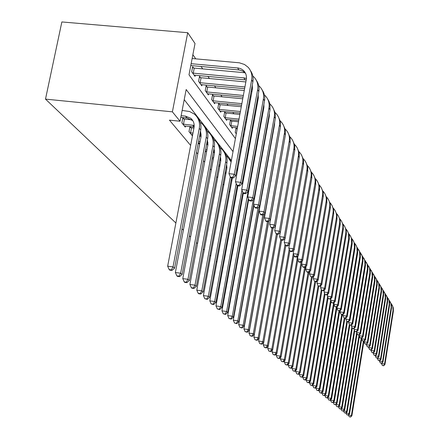 <?xml version="1.0" encoding="UTF-8"?>
<svg xmlns="http://www.w3.org/2000/svg" width="439" height="439" viewBox="0 0 439 439"><rect width="100%" height="100%" fill="white"/><g stroke="black" fill="none" stroke-linecap="round" stroke-linejoin="round"><path stroke-width="0.66" d="M235.414 138.614L189 74.817L195.02 43.516L187.722 32.716L61.861 21.95L45.497 99.115L175.88 223.001M244.902 129.725L244.276 128.825M233.877 113.827L232.84 112.329M228.077 105.459L226.93 103.807M222.074 96.799L220.812 94.978M215.851 87.827L214.462 85.825M209.403 78.526L207.883 76.331M202.714 68.874L201.051 66.481M195.772 58.859L192.875 54.683M193.572 67.946L192.661 66.662L191.684 71.738L195.031 76.397L195.267 75.157M200.42 77.599L199.542 76.359L198.587 81.352L201.814 85.841L202.039 84.65M207.021 86.906L206.171 85.709L205.243 90.615L208.349 94.945L208.569 93.798M213.387 95.883L212.569 94.731L211.658 99.554L214.66 103.73L214.869 102.627M219.533 104.548L218.743 103.434L217.854 108.181L220.751 112.214L220.954 111.149M225.47 112.916L224.708 111.841L223.841 116.511L226.639 120.407L226.831 119.381M231.21 121.005L230.47 119.962L229.619 124.561L232.324 128.331L232.511 127.337M236.758 128.825L236.045 127.82L235.211 132.348L236.292 133.851M241.916 141.687L242.597 142.637M248.106 150.303L248.309 150.582L248.474 149.688M265.337 174.294L265.6 174.662M233.016 151.625L186.169 89.518L180.067 121.23L169.454 120.149L190.641 145.424M196.485 152.393L197.775 153.941M203.493 160.762L204.651 162.139M210.248 168.817L211.274 170.041M216.756 176.582L217.656 177.658M223.028 184.067L223.819 185.011M229.081 191.289L229.767 192.106M234.925 198.263L235.507 198.96M240.572 205.002L241.06 205.584M246.027 211.51L246.433 211.993M251.306 217.81L251.629 218.194M256.414 223.901L256.661 224.197M261.21 199.169L260.942 198.823M255.674 192.013L255.311 191.541M249.934 184.589L249.467 183.99M243.974 176.89L243.404 176.149M237.79 168.9L237.098 168M231.364 160.592L184.221 99.653M183.787 118.914L182.843 117.745L181.856 122.893L185.313 127.129L185.527 126.026M190.866 127.694L189.955 126.569L188.989 131.629L192.32 135.706L192.523 134.647M198.263 142.982L199.076 143.981L199.273 142.955M205.232 151.515L205.595 151.96L205.781 150.972M253.621 206.495L253.083 210.1M257.841 215.928L258.083 216.229M239.837 283.77L239.496 283.451M234.393 278.6L233.971 278.2M228.768 273.256L228.258 272.767M222.952 267.73L222.343 267.148M216.932 262.012L216.218 261.326M210.698 256.085L209.869 255.3M204.239 249.95L203.29 249.045M197.539 243.585L196.463 242.564M190.592 236.978L189.379 235.831M183.376 230.124L182.015 228.834M180.067 121.23L172.395 111.846L45.497 99.115M241.06 146.374L241.741 147.312M247.267 154.907L247.832 155.686M253.243 163.121L253.704 163.752M259.005 171.034L259.361 171.528M264.552 178.662L264.816 179.03M187.722 32.716L172.395 111.846M262.681 190.954L262.418 190.603M257.177 183.656L256.815 183.178M251.47 176.088L251.009 175.479M245.549 168.241L244.978 167.484M239.403 160.092L238.717 159.181M180.819 117.334L186.937 117.954L192.814 120.665M181.137 115.682L185.477 116.121L190.707 118.245C193.517 120.687 194.614 123.842 194.011 127.705L167.66 266.188L173.026 266.879L199.301 128.248C200.2 122.514 198.582 117.817 194.45 114.156L189.571 111.511L182.141 110.447M171.342 269.903L169.202 269.628L169.822 270.139L171.967 270.413L171.342 269.903L173.026 266.879L174.574 268.163L200.716 130.043C201.534 125.12 200.382 120.879 197.259 117.312M174.574 268.163L171.967 270.413M169.202 269.628L167.66 266.188M191.141 63.688L238.64 68.067L241.071 68.857L243.179 70.213L244.726 71.886L245.922 74.158L246.471 76.699L246.328 79.349L228.96 173.663L234.355 174.261L251.668 79.843C252.447 74.981 251.273 70.794 248.134 67.277L244.523 64.495L239.365 62.81L192.134 58.53M190.784 65.543L239.387 69.999L242.772 71.096L245.648 73.472M232.615 177.367L230.459 177.131L230.985 177.779L233.136 178.02L232.615 177.367L234.355 174.261L235.655 175.896L252.88 81.824C253.577 77.659 252.765 73.922 250.444 70.619M235.655 175.896L233.136 178.02M230.459 177.131L228.96 173.663M184.38 125.982L194.131 126.909M182.668 118.673L184.462 119.062L183.475 124.199L194.192 125.411M183.475 124.199L182.805 124.05M192.266 119.852L191.953 119.82M191.81 119.809L184.462 119.062M200.546 130.932L201.067 136.534L175.364 272.52L180.632 273.206L206.264 137.078C207.137 131.448 205.545 126.827 201.485 123.222L200.2 122.278M178.969 276.164L176.868 275.89L177.466 276.383L179.567 276.658L178.969 276.164L180.632 273.206L182.119 274.441L207.625 138.801C208.421 133.977 207.29 129.812 204.234 126.306M182.119 274.441L179.567 276.658M176.868 275.89L175.364 272.52M191.42 134.603L192.688 134.663M199.701 135.393L201.205 135.552M189.785 127.464L191.525 127.837L190.564 132.885L192.979 133.138M190.564 132.885L189.9 132.743M193.939 128.089L191.525 127.837M199.986 133.873L201.238 134.136M207.438 139.783L207.861 145.04L182.772 278.617L187.947 279.292L212.97 145.578C213.82 140.046 212.251 135.503 208.256 131.952L207.082 131.08M186.312 282.195L184.243 281.92L184.819 282.392L186.888 282.667L186.312 282.195L187.947 279.292L189.379 280.483L214.281 147.241C215.055 142.51 213.947 138.417 210.95 134.971M189.379 280.483L186.888 282.667M184.243 281.92L182.772 278.617M198.28 142.916L199.844 143.015M206.698 143.74L208.015 143.888M198.565 141.385L200.118 141.55M201.057 136.584L199.509 136.419M206.967 142.296L208.02 142.543M214.078 148.316L214.413 153.233L189.906 284.483L194.993 285.152L219.429 153.771C220.263 148.333 218.715 143.86 214.781 140.365L213.705 139.558M193.379 287.995L191.344 287.726L191.903 288.182L193.934 288.45L193.379 287.995L194.993 285.152L196.37 286.299L220.696 155.373C221.454 150.731 220.362 146.714 217.42 143.317M196.37 286.299L193.934 288.45M191.344 287.726L189.906 284.483M192.458 67.699L194.241 68.1L193.27 73.159L243.826 77.857L246.455 78.449M245.011 72.764L194.241 68.1M193.27 73.159L192.6 73.011M194.126 75.135L246.213 79.975M252.299 85.001L252.398 89.095L235.441 181.735L240.742 182.328L257.644 89.594C258.406 84.815 257.243 80.699 254.159 77.237L252.82 75.98M239.025 185.368L236.906 185.126L237.417 185.757L239.529 185.993L239.025 185.368L240.742 182.328L241.988 183.903L258.812 91.499C259.493 87.416 258.692 83.75 256.42 80.502M241.988 183.903L239.529 185.993M236.906 185.126L235.441 181.735M199.35 77.363L201.073 77.747L200.124 82.724L244.924 86.955M245.851 81.934L201.073 77.747M200.124 82.724L199.471 82.576M200.941 84.628L244.605 88.683M251.788 87.805L252.535 88.063M258.214 94.78L258.242 98.479L241.68 189.5L246.888 190.087L263.4 98.978C264.141 94.281 262.994 90.231 259.959 86.829L258.725 85.654M251.503 89.353L252.321 89.507M245.198 193.067L243.118 192.831L243.607 193.434L245.681 193.67L245.198 193.067L246.888 190.087L248.09 191.607L264.525 100.811C265.183 96.81 264.404 93.211 262.176 90.017M248.09 191.607L245.681 193.67M243.118 192.831L241.68 189.5M205.99 86.675L207.663 87.048L206.736 91.943L243.36 95.461M252.002 91.268L251.168 91.186M244.265 90.533L207.663 87.048M250.263 96.125L251.097 96.201M206.736 91.943L206.094 91.8M207.51 93.776L243.052 97.123M249.961 97.787L250.79 97.864M257.792 97.101L258.384 97.321M263.905 104.219L263.877 107.528L247.689 196.979L252.804 197.566L268.942 108.021C269.667 103.406 268.536 99.423 265.551 96.07L264.41 94.978M257.528 98.55L258.203 98.698M251.141 200.48L249.1 200.244L249.566 200.826L251.607 201.062L251.141 200.48L252.804 197.566L253.962 199.026L270.029 109.788L269.941 104.191L268.92 101.211L267.724 99.192M253.962 199.026L251.607 201.062M249.1 200.244L247.689 196.979M205.348 150.928L206.731 151.076M213.431 151.79L214.567 151.932M205.611 149.512L206.994 149.661M207.91 144.777L206.528 144.629M213.683 150.423L214.556 150.648M220.477 156.547L220.724 161.135L196.776 290.141L201.781 290.805L225.662 161.667C226.475 156.322 224.944 151.921 221.075 148.481L220.093 147.734M200.189 293.587L198.192 293.318L198.73 293.757L200.722 294.026L200.189 293.587L201.781 290.805L203.109 291.908L226.881 163.215C227.616 158.66 226.546 154.709 223.665 151.367M203.109 291.908L200.722 294.026M198.192 293.318L196.776 290.141M212.394 95.664L214.018 96.02L213.113 100.833L241.856 103.637M257.918 100.262L257.227 100.196M250.482 99.543L249.654 99.466M242.745 98.797L214.018 96.02M248.765 104.312L249.599 104.394M256.343 105.053L257.034 105.119M213.113 100.833L212.481 100.696M213.848 102.6L241.56 105.239M248.469 105.914L249.303 105.997M256.052 106.655L256.744 106.721M263.57 106.073L264.02 106.254M269.387 113.344L269.305 116.247L253.484 204.19L258.511 204.772L274.287 116.741C274.995 112.203 273.881 108.279 270.945 104.976L269.892 103.961M263.323 107.429L263.866 107.56M256.87 207.625L254.861 207.389L255.311 207.954L257.32 208.185L256.87 207.625L258.511 204.772L259.625 206.182L275.335 118.448L275.248 112.949L273.074 108.032M259.625 206.182L257.32 208.185M254.861 207.389L253.484 204.19M212.136 158.72L213.359 158.852M219.917 159.56L220.883 159.692M212.388 157.354L213.617 157.486M214.501 152.679L213.288 152.552M220.153 158.27L220.855 158.474M226.645 164.499L226.815 168.757L203.405 295.595L208.327 296.248L230.299 176.758M206.758 298.975L204.793 298.712L207.274 299.398L206.758 298.975L208.327 296.248L209.606 297.313L231.551 177.844M231.243 161.267L229.685 159.137M231.112 161.98L227.15 156.311L226.25 155.625M209.606 297.313L207.274 299.398M204.793 298.712L203.405 295.595M218.677 166.244L219.752 166.359M218.918 164.927L219.999 165.042M220.844 160.312L219.796 160.202M226.392 165.86L226.93 166.024M226.167 167.061L226.979 167.193M232.368 177.932L209.804 300.852L214.644 301.505L236.215 183.524M213.096 304.178L211.159 303.92L213.59 304.584L213.096 304.178L214.644 301.505L215.878 302.531L237.247 185.549M237.614 169.855L236.978 168.647M237.389 171.095L236.862 169.306M215.878 302.531L213.59 304.584M211.159 303.92L209.804 300.852M224.977 173.509L225.92 173.614M225.212 172.242L226.156 172.346M226.952 167.687L226.069 167.588M237.911 185.812L215.977 305.934L220.74 306.576L241.933 190.076M219.209 309.199L217.31 308.941L219.692 309.594L219.209 309.199L220.74 306.576L221.931 307.569L242.882 192.282M243.711 178.344L243.222 177.115M243.299 180.627L243.003 178.338M221.931 307.569L219.692 309.594M217.31 308.941L215.977 305.934M231.057 180.539L231.869 180.632M231.282 179.31L232.094 179.403M243.332 193.094L221.942 310.839L226.628 311.476L248.721 188.106M225.119 314.05L223.248 313.797L225.586 314.434L225.119 314.05L226.628 311.476L227.781 312.436L248.37 198.554M249.522 186.86L249.187 185.549M243.788 177.938L243.475 177.707M227.781 312.436L225.586 314.434M223.248 313.797L221.942 310.839M236.923 187.338L237.614 187.415M237.137 186.152L237.834 186.229M248.715 199.355L227.709 315.586L232.319 316.212L253.325 199.58M230.832 318.741L228.993 318.489L231.282 319.109L230.832 318.741L232.319 316.212L233.438 317.145L253.676 204.64M254.982 195.86L254.834 194.181M249.791 185.357L249.297 184.934M233.438 317.145L231.282 319.109M228.993 318.489L227.709 315.586M218.573 104.334L220.153 104.685L219.27 109.421L240.402 111.511M263.619 108.949L263.06 108.894M256.464 108.246L255.778 108.181M249.028 107.517L248.194 107.434M241.28 106.754L220.153 104.685M247.322 112.197L248.156 112.28M254.905 112.949L255.597 113.015M262.198 113.668L262.752 113.723M219.27 109.421L218.649 109.284M219.972 111.122L240.122 113.053M247.036 113.739L247.87 113.822M254.625 114.491L255.317 114.563M261.918 115.216L262.473 115.27M269.134 114.738L269.453 114.87M274.666 122.19L274.545 124.66L259.07 211.143L264.009 211.719L279.445 125.153C280.137 120.692 279.039 116.829 276.147 113.575L275.176 112.631M268.909 116.006L269.327 116.121M262.396 214.517L260.42 214.281L260.854 214.825L262.829 215.055L262.396 214.517L264.009 211.719L265.09 213.08L280.455 126.8L280.367 121.4L278.233 116.565M265.09 213.08L262.829 215.055M260.42 214.281L259.07 211.143M224.543 112.713L226.08 113.048L225.212 117.712L239.008 119.095M269.112 117.334L268.679 117.29M262.226 116.648L261.666 116.593M255.064 115.934L254.373 115.863M247.623 115.194L246.784 115.111M239.87 114.42L226.08 113.048M245.928 119.792L246.762 119.874M253.522 120.555L254.214 120.621M260.815 121.285L261.375 121.34M267.828 121.987L268.267 122.031M225.212 117.712L224.603 117.575M225.882 119.353L238.734 120.577M245.659 121.274L246.493 121.362M253.254 122.042L253.945 122.108M260.546 122.777L261.106 122.832M267.56 123.48L267.999 123.524M279.747 130.778L264.459 217.854L269.321 218.424L284.423 133.275C285.103 128.885 284.017 125.082 281.174 121.877L280.274 120.999M274.287 124.292L274.594 124.385M267.73 221.168L265.787 220.938L266.204 221.459L268.147 221.69L267.73 221.168L269.321 218.424L270.358 219.736L285.399 134.866L285.312 129.565L283.221 124.808M270.358 219.736L268.147 221.69M265.787 220.938L264.459 217.854M230.316 120.807L231.808 121.137L230.958 125.724L237.664 126.405M274.408 125.433L274.09 125.4M267.774 124.764L267.34 124.72M260.881 124.067L260.322 124.012M253.72 123.348L253.029 123.277M246.268 122.596L245.428 122.508M238.509 121.812L231.808 121.137M244.589 127.107L245.423 127.195M252.189 127.881L252.88 127.952M259.487 128.627L260.047 128.682M266.506 129.34L266.945 129.384M273.261 130.026L273.579 130.059M230.958 125.724L230.36 125.592M231.594 127.31L237.4 127.837M244.325 128.539L245.16 128.627M251.926 129.318L252.617 129.39M259.229 130.065L259.789 130.12M266.248 130.778L266.682 130.822M273.003 131.47L273.321 131.502M284.637 139.174L269.667 224.334L274.446 224.9L289.235 141.122C289.899 136.798 288.829 133.061 286.025 129.9L285.196 129.082M272.877 227.589L270.967 227.358L271.373 227.863L273.283 228.093L272.877 227.589L274.446 224.9L275.451 226.167L290.179 142.659L290.086 137.445L288.033 132.77M275.451 226.167L273.283 228.093M270.967 227.358L269.667 224.334M235.891 128.638L237.197 128.923M273.124 132.611L272.806 132.578M266.484 131.93L266.05 131.887M259.586 131.228L259.026 131.168M252.42 130.493L251.728 130.421M244.962 129.73L244.122 129.648M243.294 134.169L244.133 134.257M250.899 134.954L251.591 135.025M258.209 135.706L258.769 135.766M265.233 136.43L265.666 136.474M271.988 137.127L272.312 137.16M236.369 133.44L235.924 133.341M243.041 135.552L243.881 135.64M250.647 136.337L251.344 136.408M257.956 137.094L258.516 137.149M264.98 137.819L265.419 137.862M271.741 138.515L272.059 138.548M289.306 147.581L274.693 230.596L279.402 231.155L293.883 148.706C294.536 144.453 293.477 140.765 290.717 137.648L289.954 136.897M277.854 233.795L275.972 233.57L276.367 234.053L278.244 234.283L277.854 233.795L279.402 231.155L280.373 232.385L294.794 150.193L294.706 145.068L292.687 140.464M280.373 232.385L278.244 234.283M275.972 233.57L274.693 230.596M271.884 139.542L271.565 139.509M265.238 138.85L264.805 138.806M258.335 138.137L257.775 138.076M251.163 137.396L250.471 137.325M243.7 136.622L242.86 136.534M242.048 140.985L242.882 141.073M249.659 141.781L250.351 141.852M256.969 142.543L257.528 142.598M263.998 143.273L264.437 143.317M270.764 143.981L271.082 144.014M249.412 143.114L250.109 143.185M256.727 143.877L257.287 143.937M263.757 144.612L264.196 144.661M270.523 145.32L270.841 145.353M280.291 232.451L279.555 236.648L284.187 237.208L298.383 156.043C299.019 151.85 297.977 148.223 295.255 145.15L294.553 144.453M282.661 239.793L280.812 239.568L281.19 240.04L283.04 240.265L282.661 239.793L284.187 237.208L285.125 238.393L299.261 157.48L299.173 152.443L297.192 147.91M285.125 238.393L283.04 240.265M280.812 239.568L279.555 236.648M242.586 193.917L243.168 193.983M242.794 192.77L243.107 192.803M253.951 205.276L233.285 320.174L237.828 320.794L258.132 207.477M236.358 323.28L234.547 323.027L236.797 323.636L236.358 323.28L237.828 320.794L238.904 321.694L259.581 206.22M255.569 192.595L255.191 192.216M238.904 321.694L236.797 323.636M234.547 323.027L233.285 320.174M270.687 146.231L270.364 146.198M264.037 145.534L263.603 145.49M257.128 144.81L256.568 144.749M249.95 144.058L249.259 143.987M248.458 148.371L249.154 148.442M255.778 149.139L256.338 149.2M262.807 149.886L263.246 149.929M269.579 150.599L269.897 150.632M248.222 149.661L248.918 149.732M255.542 150.434L256.102 150.495M262.577 151.181L263.01 151.225M269.343 151.894L269.667 151.927M284.949 238.547L284.263 242.504L288.818 243.058L302.729 163.138C303.354 159.011 302.328 155.433 299.65 152.41L299.003 151.762M287.315 245.599L285.493 245.374L285.86 245.829L287.682 246.054L287.315 245.599L288.818 243.058L289.729 244.205L303.585 164.532L303.492 159.576L301.549 155.115M289.729 244.205L287.682 246.054M285.493 245.374L284.263 242.504M248.057 200.288L248.534 200.343M248.26 199.18L248.661 199.224M259.416 207.142L259.306 209.408L238.684 324.613L243.157 325.228L262.807 215.055M241.708 327.67L239.919 327.423L242.125 328.01L241.708 327.67L243.157 325.228L244.199 326.1L264.201 213.853M261.123 199.663L260.848 199.344M244.199 326.1L242.125 328.01M239.919 327.423L238.684 324.613M269.53 152.695L269.206 152.662M262.873 151.993L262.44 151.943M255.964 151.257L255.405 151.197M254.62 155.521L255.18 155.576M261.66 156.268L262.094 156.317M268.432 156.992L268.756 157.025M254.395 156.767L254.955 156.827M261.435 157.524L261.869 157.568M268.207 158.249L268.531 158.281M289.46 244.446L288.813 248.167L293.301 248.721L306.943 170.014C307.558 165.947 306.543 162.419 303.898 159.434L303.311 158.841M291.82 251.212L290.025 250.993L290.382 251.432L292.171 251.657L291.82 251.212L293.301 248.721L294.185 249.829L307.772 171.358L307.679 166.485L305.764 162.09M294.185 249.829L292.171 251.657M290.025 250.993L288.813 248.167M253.347 206.462L253.731 206.506M253.544 205.386L253.923 205.43M264.262 213.804L243.908 328.915L248.315 329.524L267.472 221.607M246.883 331.917L245.127 331.675L247.289 332.252L246.883 331.917L248.315 329.524L249.325 330.364L268.69 221.212M249.325 330.364L247.289 332.252M245.127 331.675L243.908 328.915M268.41 158.945L268.086 158.913M261.754 158.232L261.315 158.188M260.546 162.446L260.986 162.49M267.324 163.176L267.647 163.209M260.332 163.654L260.766 163.703M267.11 164.389L267.428 164.422M293.828 250.153L293.225 253.654L297.647 254.203L311.026 176.67C311.624 172.664 310.625 169.191 308.019 166.244L307.481 165.695M296.177 256.656L294.41 256.436L294.756 256.859L296.523 257.078L296.177 256.656L297.647 254.203L298.498 255.278L311.827 177.976L311.734 173.175L309.852 168.85M298.498 255.278L296.523 257.078M294.41 256.436L293.225 253.654M258.467 212.443L258.758 212.476M258.653 211.4L258.944 211.433M268.833 221.08L248.973 333.075L253.308 333.678L272.004 227.94M251.898 336.033L250.164 335.791L252.293 336.356L251.898 336.033L253.308 333.678L254.291 334.496L273.091 228.071M254.291 334.496L252.293 336.356M250.164 335.791L248.973 333.075M267.329 164.998L267.005 164.96M266.253 169.158L266.577 169.196M266.045 170.332L266.369 170.365M298.065 255.674L297.494 258.972L301.851 259.515L314.982 183.118C315.57 179.172 314.582 175.748 312.014 172.84L311.52 172.34M300.402 261.924L298.663 261.704L298.997 262.121L300.737 262.335L300.402 261.924L301.851 259.515L302.674 260.557L315.756 184.385L315.663 179.661L313.814 175.402M302.674 260.557L300.737 262.335M298.663 261.704L297.494 258.972M273.135 228.077L253.879 337.114L258.154 337.712L276.4 234.058M256.76 340.027L255.054 339.786L257.144 340.34L256.76 340.027L258.154 337.712L259.103 338.502L277.448 234.185M259.103 338.502L257.144 340.34M255.054 339.786L253.879 337.114M265.979 170.7L266.292 170.771M302.169 261.024L301.637 264.13L305.928 264.668L318.818 189.374C319.394 185.483 318.418 182.108 315.882 179.238L315.438 178.777M304.501 267.033L302.784 266.813L303.108 267.219L304.82 267.433L304.501 267.033L305.928 264.668L306.729 265.677L319.57 190.603L319.477 185.955L317.655 181.751M306.729 265.677L304.82 267.433M302.784 266.813L301.637 264.13L285.141 360.167L283.369 361.868L281.476 361.379L283.369 361.868M259.076 338.529L258.637 341.026L262.851 341.619L280.757 239.447M261.474 343.896L259.789 343.655L261.847 344.198L261.474 343.896L262.851 341.619L263.773 342.387L281.684 240.1M263.773 342.387L261.847 344.198M259.789 343.655L258.637 341.026M271.478 177.202L270.967 181.307M306.148 266.21L305.648 269.123L309.879 269.661L322.539 195.443C323.104 191.607 322.138 188.276 319.641 185.445L319.235 185.028M308.474 271.988L306.779 271.774L307.097 272.164L308.787 272.378L308.474 271.988L309.879 269.661L310.658 270.638L323.269 196.634L323.175 192.057L321.381 187.914M310.658 270.638L308.787 272.378M306.779 271.774L305.648 269.123M263.658 342.491L263.252 344.824L267.406 345.411L285.048 244.342M266.045 347.65L264.388 347.414L266.407 347.946L266.045 347.65L267.406 345.411L268.3 346.151L285.811 245.769M268.3 346.151L266.407 347.946M264.388 347.414L263.252 344.824M268.108 346.333L267.73 348.511L271.829 349.087L289.213 249.1M270.484 351.293L268.849 351.057L270.836 351.579L270.484 351.293L271.829 349.087L272.696 349.812L289.91 250.729M272.696 349.812L270.836 351.579M268.849 351.057L267.73 348.511M272.432 350.064L272.081 352.089L276.12 352.66L293.257 253.731M274.792 354.827L273.179 354.597L275.132 355.107L274.792 354.827L276.12 352.66L276.965 353.362L293.932 255.317M276.965 353.362L275.132 355.107M273.179 354.597L272.081 352.089M276.63 353.68L276.307 355.563L280.291 356.133L297.543 256.151M278.979 358.268L277.388 358.037L279.308 358.537L278.979 358.268L280.291 356.133L281.114 356.814L297.84 259.784M281.114 356.814L279.308 358.537M277.388 358.037L276.307 355.563M280.713 357.192L280.411 358.943L284.346 359.503L301.105 262.001M283.051 361.604L284.346 359.503L285.141 360.167M281.476 361.379L280.411 358.943M284.681 360.606L284.406 362.224L288.286 362.784L304.622 267.406M287.002 364.853L285.454 364.628L287.315 365.105L287.002 364.853L288.286 362.784L289.06 363.426L305.615 266.703M289.06 363.426L287.315 365.105M285.454 364.628L284.406 362.224M288.544 363.926L288.286 365.418L292.116 365.972L308.107 272.29M290.848 368.008L289.317 367.789L291.156 368.261L290.848 368.008L292.116 365.972L292.868 366.598L308.974 272.202M292.868 366.598L291.156 368.261M289.317 367.789L288.286 365.418M292.297 367.152L292.061 368.53L295.848 369.073L311.503 277.025M294.591 371.081L293.082 370.862L294.887 371.323L294.591 371.081L295.848 369.073L296.577 369.682L312.31 277.13M296.577 369.682L294.887 371.323M293.082 370.862L292.061 368.53M295.957 370.286L295.738 371.553L299.475 372.091L314.812 281.629M298.235 374.072L296.742 373.858L298.52 374.308L298.235 374.072L299.475 372.091L300.188 372.684L315.597 281.728M300.188 372.684L298.52 374.308M296.742 373.858L295.738 371.553M299.519 373.342L299.321 374.494L303.009 375.032L318.088 285.794L319.987 286.349L318.077 285.784L317.002 283.254L321.057 283.775L333.058 212.608C333.596 208.931 332.663 205.726 330.265 202.999L329.974 202.697M301.78 376.986L300.309 376.772L302.059 377.216L301.78 376.986L303.009 375.032L303.7 375.608L318.802 286.195M303.7 375.608L302.059 377.216M300.309 376.772L299.321 374.494M302.987 376.311L302.806 377.364L306.449 377.897L321.337 289.504M305.237 379.823L303.783 379.609L305.511 380.042L305.237 379.823L306.449 377.897L307.124 378.456L321.93 290.536M307.124 378.456L305.511 380.042M303.783 379.609L302.806 377.364M306.367 379.203L306.202 380.158L309.802 380.684L324.509 293.12M308.601 382.583L307.163 382.374L308.869 382.803L308.601 382.583L309.802 380.684L310.461 381.233L325.041 294.371M310.461 381.233L308.869 382.803M307.163 382.374L306.202 380.158M309.66 382.023L309.517 382.885L313.067 383.406L327.593 296.649M311.882 385.277L310.461 385.069L312.14 385.491L311.882 385.277L313.067 383.406L313.709 383.938L328.114 297.867M313.709 383.938L312.14 385.491M310.461 385.069L309.517 382.885M312.875 384.767L312.744 385.541L316.256 386.057L330.858 298.591M315.081 387.9L313.676 387.697L315.334 388.109L315.081 387.9L316.256 386.057L316.881 386.578L331.11 301.291M316.881 386.578L315.334 388.109M313.676 387.697L312.744 385.541M316.009 387.445L315.893 388.131L319.362 388.641L333.602 303.097M318.204 390.463L316.815 390.26L318.445 390.666L318.204 390.463L319.362 388.641L319.976 389.152L334.035 304.633M319.976 389.152L318.445 390.666M316.815 390.26L315.893 388.131M319.065 390.051L318.966 390.655L322.391 391.165L336.351 307.086M321.244 392.96L319.872 392.757L321.485 393.157L321.244 392.96L322.391 391.165L322.989 391.659L337.086 306.702M322.989 391.659L321.485 393.157M319.872 392.757L318.966 390.655M322.05 392.598L321.963 393.124L325.348 393.624L339.051 310.861M324.212 395.402L322.863 395.199L324.448 395.594L324.212 395.402L325.348 393.624L325.936 394.112L339.693 310.949L337.97 310.45L339.709 310.949L341.333 309.391L352.177 243.788L352.083 239.76L350.514 236.094M325.936 394.112L324.448 395.594M322.863 395.199L321.963 393.124M324.964 395.078L324.887 395.534L328.24 396.027L341.69 314.538M327.115 397.778L325.776 397.58L327.346 397.97L327.115 397.778L328.24 396.027L328.806 396.499L342.316 314.626M328.806 396.499L327.346 397.97M325.776 397.58L324.887 395.534M327.807 397.504L327.746 397.882L331.061 398.376L344.269 318.127M329.947 400.105L328.619 399.907L330.166 400.286L329.947 400.105L331.061 398.376L331.615 398.837L344.884 318.204M331.615 398.837L330.166 400.286M328.619 399.907L327.746 397.882M330.589 399.869L330.54 400.176L333.81 400.664L346.826 321.43M332.713 402.376L331.401 402.179L332.927 402.552L333.81 400.664L334.353 401.12L347.392 321.699M334.353 401.12L332.927 402.552M331.401 402.179L330.54 400.176M333.305 402.179L336.504 402.903L349.367 324.366M335.412 404.593L334.117 404.396L335.626 404.769L336.504 402.903L337.031 403.348L349.845 325.101M337.031 403.348L335.626 404.769M334.117 404.396L333.261 402.42M335.956 404.434L339.133 405.093L351.858 327.203M338.052 406.761L336.773 406.569L338.26 406.931L339.133 405.093L339.649 405.526L352.281 328.196M339.649 405.526L338.26 406.931M336.773 406.569L335.928 404.615M338.551 406.635L341.701 407.233L354.295 329.985M340.631 408.879L339.363 408.687L340.84 409.044L341.701 407.233L342.211 407.655L354.707 330.957M342.211 407.655L340.84 409.044M339.363 408.687L338.535 406.755M341.092 408.786L344.214 409.324L356.677 332.707M343.155 410.948L341.904 410.761L343.358 411.113L344.214 409.324L344.714 409.735L357.077 333.656M344.714 409.735L343.358 411.113M341.904 410.761L341.081 408.852M344.385 412.786L345.822 413.137L344.385 412.786L343.572 410.899L346.673 411.365L359.047 335.116M345.625 412.973L346.673 411.365L347.161 411.771L359.398 336.301M347.161 411.771L345.822 413.137M348.039 414.959L346.81 414.773L348.231 415.113L349.076 413.368L361.248 338.195M346.042 412.912L349.554 413.763L361.665 338.897M349.554 413.763L348.231 415.113M346.81 414.773L346.02 412.934M310.011 271.236L309.544 273.974L313.715 274.507L326.15 201.336C326.704 197.55 325.749 194.263 323.285 191.47L322.923 191.091M312.327 276.795L310.658 276.581L312.628 277.174L312.327 276.795L313.715 274.507L314.472 275.456L326.857 202.489L326.764 197.978L324.997 193.901M314.472 275.456L312.628 277.174M310.658 276.581L309.544 273.974M313.764 276.115L313.325 278.683L317.441 279.209L329.651 207.054C330.199 203.323 329.255 200.08 326.825 197.32L326.501 196.979M316.069 281.459L314.423 281.251L316.36 281.827L316.069 281.459L317.441 279.209L318.171 280.131L330.342 208.179L330.249 203.729L328.509 199.707M318.171 280.131L316.36 281.827M314.423 281.251L313.325 278.683M317.408 280.85L317.002 283.254M319.702 285.992L321.057 283.775L321.765 284.675L333.728 213.7L333.635 209.321L331.922 205.353M321.765 284.675L319.987 286.349M320.947 285.443L320.569 287.699L324.569 288.214L336.367 218.007C336.894 214.375 335.978 211.214 333.607 208.525L333.349 208.251M323.23 290.393L321.628 290.184L323.505 290.739L323.23 290.393L324.569 288.214L325.261 289.087L337.02 219.066L336.927 214.748L335.242 210.835M325.261 289.087L323.505 290.739M321.628 290.184L320.569 287.699M324.388 289.905L324.037 292.012L327.982 292.528L339.583 223.253C340.104 219.67 339.193 216.553 336.856 213.892L336.631 213.656M326.66 294.673L325.079 294.465L326.929 295.008L326.66 294.673L327.982 292.528L328.657 293.373L340.22 224.285L340.126 220.027L338.464 216.169M328.657 293.373L326.929 295.008M325.079 294.465L324.037 292.012M327.735 294.24L327.406 296.21L331.302 296.72L342.716 228.357C343.227 224.823 342.327 221.744 340.016 219.116L339.819 218.907M329.996 298.833L328.438 298.63L330.26 299.157L329.996 298.833L331.302 296.72L331.955 297.543L343.331 229.361L343.238 225.163L341.602 221.355M331.955 297.543L330.26 299.157M328.438 298.63L327.406 296.21M330.995 298.46L330.688 300.292L334.534 300.797L345.756 233.323C346.261 229.833 345.372 226.793 343.089 224.197L342.919 224.016M333.239 302.877L331.703 302.674L333.492 303.195L333.239 302.877L334.534 300.797L335.166 301.598L346.36 234.3L346.267 230.162L344.653 226.398M335.166 301.598L333.492 303.195M331.703 302.674L330.688 300.292M334.161 302.559L333.881 304.265L337.673 304.765L348.72 238.157L348.44 233.318L347.326 230.793L345.943 228.988M336.395 306.817L334.88 306.614L336.647 307.124L336.395 306.817L337.673 304.765L338.293 305.544L349.307 239.107L349.214 235.024L347.622 231.315M338.293 305.544L336.647 307.124M334.88 306.614L333.881 304.265M337.251 306.548L336.987 308.134L340.73 308.628L351.606 242.866L351.326 238.081L350.229 235.589L348.879 233.833M339.468 310.647L340.73 308.628L341.333 309.391M337.97 310.45L336.987 308.134M340.252 310.428L340.011 311.899L343.71 312.392L354.416 247.448L354.136 242.723L353.049 240.265L351.743 238.547M342.458 314.379L340.982 314.181L342.694 314.675L342.458 314.379L343.71 312.392L344.297 313.133L354.97 248.348L354.877 244.375L353.329 240.753M344.297 313.133L342.694 314.675M340.982 314.181L340.011 311.899M343.183 314.209L342.958 315.564L346.612 316.053L357.154 251.915L356.874 247.25L355.804 244.814L354.531 243.14M345.378 318.017L343.918 317.82L345.608 318.302L345.378 318.017L346.612 316.053L347.183 316.777L357.692 252.793L357.598 248.869L356.073 245.291M347.183 316.777L345.608 318.302M343.918 317.82L342.958 315.564M346.036 317.885L345.828 319.142L349.439 319.625L359.821 256.266L359.546 251.657L357.247 247.618M348.215 321.557L346.772 321.364L348.44 321.836L348.215 321.557L349.439 319.625L349.993 320.327L360.348 257.122L360.254 253.248L358.751 249.72M349.993 320.327L348.44 321.836M346.772 321.364L345.828 319.142M348.818 321.474L348.626 322.627L352.193 323.104L362.422 260.508L362.148 255.953L359.898 251.986M350.986 325.014L349.559 324.822L351.205 325.283L350.986 325.014L352.193 323.104L352.736 323.79L362.938 261.348L362.844 257.517L361.357 254.033M352.736 323.79L351.205 325.283M349.559 324.822L348.626 322.627M351.529 324.964L351.359 326.023L354.877 326.501L364.963 264.646L364.688 260.146L362.477 256.239M353.686 328.377L352.276 328.191L353.9 328.646L353.686 328.377L354.877 326.501L355.409 327.165L365.462 265.463L365.369 261.682L363.904 258.242M355.409 327.165L353.9 328.646M352.276 328.191L351.359 326.023M354.174 328.372L354.021 329.338L357.5 329.81L367.438 268.684L367.163 264.24L364.996 260.393M356.32 331.664L354.926 331.472L356.523 331.922L356.32 331.664L357.5 329.81L358.015 330.463L367.926 269.48L367.833 265.749L366.384 262.346M358.015 330.463L356.523 331.922M354.926 331.472L354.021 329.338M356.759 331.692L356.616 332.57L360.057 333.036L369.852 272.624L369.583 268.24L367.454 264.443M358.888 334.869L357.511 334.683L359.091 335.122L358.888 334.869L360.057 333.036L360.562 333.673L370.329 273.404L370.236 269.716L368.809 266.352M360.562 333.673L359.091 335.122M357.511 334.683L356.616 332.57M359.278 334.935L359.151 335.725L362.548 336.186L372.212 276.471L371.948 272.147L369.852 268.399M361.396 337.997L360.035 337.81L361.593 338.244L361.396 337.997L362.548 336.186L363.042 336.812L372.673 277.228L372.585 273.585L371.174 270.265M363.042 336.812L361.593 338.244M360.035 337.81L359.151 335.725M361.741 338.096L361.626 338.804L364.985 339.265L374.511 280.225L374.253 275.961L372.195 272.262M363.843 341.048L362.499 340.862L364.035 341.29L363.843 341.048L364.985 339.265L365.467 339.874L374.966 280.965L374.873 277.366L373.479 274.084M365.467 339.874L364.035 341.29M362.499 340.862L361.626 338.804M364.145 341.18L364.041 341.811L367.366 342.272L376.761 283.896L376.508 279.687L374.483 276.032M366.23 344.033L364.902 343.847L366.422 344.264L367.366 342.272L367.833 342.864L377.205 284.62L377.112 281.064L375.735 277.81M367.833 342.864L366.422 344.264M364.902 343.847L364.041 341.811M366.494 344.198L366.406 344.752L369.687 345.202L378.956 287.479L378.709 283.331L376.717 279.72M368.568 346.942L367.256 346.761L368.755 347.172L369.687 345.202L370.148 345.784L379.389 288.187L379.301 284.67L377.941 281.459M370.148 345.784L368.755 347.172M367.256 346.761L366.406 344.752M368.787 347.139L368.711 347.622L371.959 348.072L381.107 290.98L380.86 286.886L378.901 283.32M370.851 349.79L369.55 349.609L371.032 350.015L371.959 348.072L372.404 348.637L381.529 291.672L381.436 288.198L380.092 285.021M372.404 348.637L370.966 350.426L374.176 350.876L383.203 294.404L382.962 290.36L381.036 286.837M369.55 349.609L368.711 347.622M373.079 352.572L371.795 352.391L373.254 352.791L374.176 350.876L374.615 351.425L383.615 295.079L383.527 291.644L382.199 288.5M374.615 351.425L373.254 352.791M371.795 352.391L370.966 350.426M373.227 352.786L373.166 353.17L376.344 353.614L385.255 297.752L385.019 293.762L383.121 290.278M375.257 355.288L373.99 355.113L375.433 355.502L376.344 353.614L376.772 354.152L385.661 298.41L385.568 295.013L384.257 291.908M376.772 354.152L375.433 355.502M373.99 355.113L373.166 353.17M375.378 355.497L375.323 355.853L378.467 356.292L387.264 301.022L387.028 297.088L385.157 293.642M377.392 357.95L376.135 357.774L377.556 358.158L378.467 356.292L378.884 356.819L387.659 301.67L387.571 298.311L386.271 295.233M378.884 356.819L377.556 358.158M376.135 357.774L375.323 355.853M377.485 358.147L377.43 358.476L380.542 358.915L389.223 304.227L388.998 300.336L387.154 296.934M379.477 360.551L378.231 360.375L379.642 360.754L380.542 358.915L380.948 359.431L389.612 304.858L389.525 301.538L388.241 298.493M380.948 359.431L379.642 360.754M378.231 360.375L377.43 358.476M379.537 360.737L379.494 361.045L382.572 361.478L391.144 307.36L390.919 303.519L389.108 300.155M381.513 363.091L380.284 362.916L381.678 363.294L382.572 361.478L382.973 361.983L391.522 307.98L391.434 304.693L390.167 301.681M382.973 361.983L381.678 363.294M380.284 362.916L379.494 361.045M350.399 416.896L349.186 416.715L350.585 417.05L351.43 415.327L363.404 341.202M348.462 414.877L351.897 415.711L363.915 341.273M351.897 415.711L350.585 417.05M349.186 416.715L348.418 414.921M381.551 363.278L381.507 363.552L384.559 363.986L393.026 310.428L392.806 306.631L391.017 303.305M383.51 365.583L382.292 365.407L383.67 365.78L384.559 363.986L384.948 364.48L393.399 311.031L393.306 307.777L392.054 304.803M384.948 364.48L383.67 365.78M382.292 365.407L381.507 363.552M185.477 116.121L186.937 117.954M199.301 128.248L200.716 130.043M237.609 67.924L238.871 69.944M251.668 79.843L252.88 81.824M192.672 125.137L194.076 126.904M206.264 137.078L207.625 138.801M199.921 134.23L200.952 135.525M212.97 145.578L214.281 147.241M206.851 142.916L207.581 143.833M219.429 153.771L220.696 155.373M243.826 77.857L245.039 79.794M257.644 89.594L258.812 91.499M263.4 98.978L264.525 100.811M268.942 108.021L270.029 109.788M213.524 151.285L213.974 151.85M225.662 161.667L226.881 163.215M274.287 116.741L275.335 118.448M248.501 190.625L248.776 190.976M254.181 197.824L254.543 198.291M279.445 125.153L280.455 126.8M284.423 133.275L285.399 134.866M289.235 141.122L290.179 142.659M293.883 148.706L294.794 150.193M298.383 156.043L299.261 157.48M302.729 163.138L303.585 164.532M306.943 170.014L307.772 171.358M311.026 176.67L311.827 177.976M314.982 183.118L315.756 184.385M318.818 189.374L319.57 190.603M322.539 195.443L323.269 196.634M326.15 201.336L326.857 202.489M329.651 207.054L330.342 208.179M333.058 212.608L333.728 213.7M336.367 218.007L337.02 219.066M339.583 223.253L340.22 224.285M342.716 228.357L343.331 229.361M345.756 233.323L346.36 234.3M348.72 238.157L349.307 239.107M351.606 242.866L352.177 243.788M354.416 247.448L354.97 248.348M357.154 251.915L357.692 252.793M359.821 256.266L360.348 257.122M362.422 260.508L362.938 261.348M364.963 264.646L365.462 265.463M367.438 268.684L367.926 269.48M369.852 272.624L370.329 273.404M372.212 276.471L372.673 277.228M374.511 280.225L374.966 280.965M376.761 283.896L377.205 284.62M378.956 287.479L379.389 288.187M381.107 290.98L381.529 291.672M383.203 294.404L383.615 295.079M385.255 297.752L385.661 298.41M387.264 301.022L387.659 301.67M389.223 304.227L389.612 304.858M391.144 307.36L391.522 307.98M393.026 310.428L393.399 311.031M190.707 118.245L192.15 120.066M243.908 70.893L245.149 72.901"/></g></svg>
